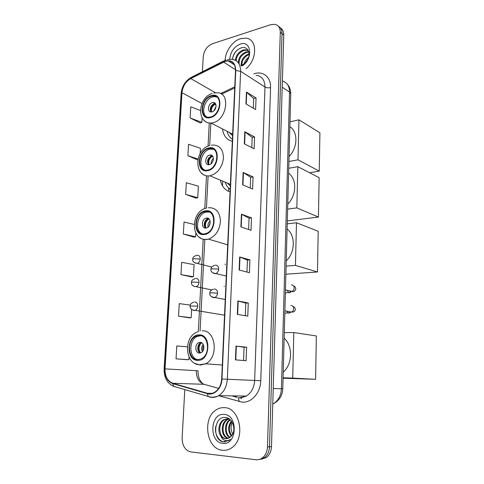 <?xml version="1.0" encoding="UTF-8"?>
<svg xmlns="http://www.w3.org/2000/svg" width="484" height="484" viewBox="0 0 484 484"><rect width="100%" height="100%" fill="white"/><g stroke="black" fill="none" stroke-linecap="round" stroke-linejoin="round"><path stroke-width="0.73" d="M220.389 180.181C221.696 186.328 224.921 190.23 230.063 191.882M222.519 128.956C223.463 135.714 226.73 139.84 232.332 141.346M260.973 459.334L266.279 457.58C269.497 455.087 271.24 451.415 271.494 446.569L283.751 35.042C283.769 31.533 282.559 29.076 280.127 27.679M184.803 389.584L182.129 437.917C182.238 445.758 185.16 450.423 190.884 451.923L255.903 459.739C258.166 459.988 260.277 459.419 262.225 458.033C265.462 455.523 267.21 451.82 267.483 446.932L280.296 32.349L282.027 33.699C282.051 30.177 280.841 27.715 278.397 26.317C280.841 27.715 282.051 30.177 282.027 33.699L269.497 446.75L282.027 33.699L283.751 35.042M258.94 459.564L264.264 457.804C267.489 455.305 269.231 451.614 269.497 446.75C269.231 451.614 267.489 455.305 264.264 457.804L258.94 459.564M240.475 38.696C232.544 41.092 225.332 51.316 225.145 60.246C225.332 51.316 232.544 41.092 240.475 38.696L245.908 38.127L240.475 38.696M224.358 407.655C221.787 407.498 219.337 408.079 217.007 409.397C201.985 416.839 205.954 449.219 222.495 450.289C225.562 450.622 228.478 449.884 231.237 448.093C246.047 439.399 240.227 407.492 224.358 407.655C221.787 407.498 219.337 408.079 217.007 409.397C201.985 416.839 205.954 449.219 222.495 450.289C225.562 450.622 228.478 449.884 231.237 448.093C246.047 439.399 240.227 407.492 224.358 407.655M225.375 61.299L228.267 60.893C233.028 61.401 235.442 64.626 235.502 70.573L221.678 379.002C221.206 385.076 218.871 389.493 214.66 392.246C212.282 393.613 209.85 393.952 207.376 393.268L172.794 383.261C167.531 381.144 164.935 376.346 165.014 368.881L181.99 92.704C182.74 86.315 185.662 81.602 190.756 78.577L225.375 61.299M225.393 60.99L190.732 78.299C185.511 81.397 182.516 86.225 181.748 92.771L164.754 368.869C164.675 376.528 167.331 381.44 172.727 383.612L207.309 393.637C214.109 395.9 221.751 388.38 221.968 379.014L235.775 70.495C235.424 62.902 231.963 59.732 225.393 60.99M235.442 359.854L246.084 360.731L246.592 347.228L236.004 346.072L235.442 359.854M243.555 360.519L244.069 347.216L236.004 346.072M244.069 347.222L246.592 347.228M237.311 314.352L247.772 316.137L248.274 302.984L237.862 300.939L237.311 314.352M245.285 315.713L245.775 303.081L237.862 300.939M245.775 303.093L248.274 302.984M239.126 270.048L249.423 272.692L249.907 259.878L239.665 256.98L239.126 270.048M246.973 272.062L247.439 260.077L239.665 256.98M247.439 260.096L249.907 259.878M245.951 103.872L255.612 109.541L256.054 97.943L246.435 92.075L245.951 103.872M253.313 108.192L253.689 98.506L246.435 92.075M253.689 98.548L256.054 97.943M244.311 143.839L254.124 148.812L254.572 136.93L244.807 131.745L244.311 143.839M251.789 147.632L252.182 137.408L244.807 131.745M252.182 137.444L254.572 136.93M242.629 184.834L252.594 189.075L253.053 176.89L243.137 172.425L242.629 184.834M250.222 188.064L250.639 177.277L243.137 172.425M250.639 177.307L253.053 176.89M240.899 226.887L251.027 230.354L251.505 217.861L241.425 214.158L240.899 226.887M248.619 229.531L249.06 218.157L241.425 214.158M249.06 218.181L251.505 217.861M246.041 68.722C257.603 59.387 257.367 38.871 245.908 38.127C257.367 38.871 257.603 59.387 246.041 68.722M280.296 32.349C280.242 27.818 278.391 25.132 274.737 24.297L270.738 24.666L212.379 43.741C207.122 46.059 204.079 50.378 203.238 56.695L202.403 71.717M190.303 305.108L179.268 303.613L178.529 316.203L189.474 317.819M187.163 359.697L176.037 358.856L188.881 359.703L189.032 356.986M187.332 346.81L176.793 345.945L176.037 358.856M185.65 194.393L197.738 197.72L198.367 186.189L186.334 182.692L185.65 194.393L196.074 198.144M200.164 153.349L200.436 148.328L188.572 144.292L187.907 155.721L197.762 160.01M200.4 110.54L190.769 106.795L190.115 117.951L200.219 122.954M180.962 274.597L193.418 276.751L194.078 264.651L181.681 262.316L180.962 274.597L191.724 276.963M194.09 224.431L184.035 222.023L183.333 234.008L193.927 237.081M183.333 234.008L195.603 236.761L195.808 233.022M195.603 236.761L193.818 237.106M197.738 197.72L195.966 198.168M187.907 155.721L197.962 158.988M190.115 117.951L201.858 122.349L202.106 117.812M201.858 122.349L200.116 122.99M193.418 276.751L191.616 276.975M178.529 316.203L191.18 317.716L191.634 309.403M191.18 317.716L189.365 317.831M188.881 359.703L187.054 359.691M244.172 63.864C244.831 61.202 246.338 58.969 248.697 57.179M245.309 62.914L248.213 58.612M241.207 65.237C241.074 59.798 243.688 55.987 249.054 53.803L249.091 53.797M241.837 65.068C241.97 60.204 244.396 56.67 249.103 54.474M238.303 62.726C238.558 57.469 241.213 53.857 246.265 51.879L248.752 51.734M239.114 63.973C238.902 58.479 241.522 54.613 246.967 52.363L248.867 52.163M240.838 65.31L241.655 65.122C243.761 64.457 245.569 63.011 247.07 60.79C251.559 54.305 247.971 45.889 241.728 47.698C236.452 49.574 233.348 53.452 232.435 59.344M235.436 60.27C235.974 55.2 238.648 51.752 243.44 49.937L245.999 49.791L248.389 50.79M236.15 60.694C236.712 55.648 239.38 52.224 244.154 50.421L246.707 50.282L248.413 50.844M241.903 66.012C253.271 59.822 251.601 39.815 240.239 44.098C233.935 46.857 230.444 51.897 229.767 59.205M229.912 61.123L230.112 62.091M241.691 65.872L246.181 62.115L241.395 65.679M232.52 59.357C232.967 55.817 234.589 52.683 237.39 49.955M211.49 96.159C201.296 98.391 198.991 118.374 209.13 117.201L210.407 117.001C220.553 115.041 223.142 95.003 213.19 95.899L211.49 96.159M216.905 97.048L214.466 96.625L212.766 96.879C204.871 98.579 200.4 113.081 206.614 116.862M289.051 156.538C297.848 147.789 298.198 131.769 289.862 126.681M229.089 132.332L232.592 135.532M227.111 131.315C227.946 134.915 229.718 137.565 232.423 139.271M212.47 102.626C207.951 103.582 206.898 112.451 211.375 111.967L211.992 111.871C216.505 110.969 217.612 102.094 213.172 102.523L212.47 102.626M215.35 103.522L214.249 103.612C210.582 105.621 209.487 108.404 210.963 111.961M231.322 134.758L230.469 133.04M210.74 111.647C210.631 108.011 212.095 105.264 215.138 103.425L215.38 103.558M211.478 111.961C211.054 108.664 212.258 106.075 215.096 104.199L215.138 103.425M216.058 105.306L215.096 104.199M319.246 171.118L297.999 159.829L298.967 119.826L319.918 132.822L319.246 171.118L309.591 172.746M297.999 159.829L288.918 161.493M289.989 121.829L298.967 119.826M208.761 148.546C197.756 150.373 196.335 172.407 207.461 170.114L207.642 170.084C218.617 168.541 220.323 146.446 209.391 148.437L208.761 148.546M213.541 149.302L210.068 149.151C201.604 150.476 197.363 166.436 204.544 169.969M287.768 204.018C296.692 195.451 297.049 178.947 288.603 173.278M227.298 183.055L230.336 185.802M225.163 182.166C226.137 185.287 227.807 187.671 230.178 189.317M209.76 155.092C204.877 155.866 204.218 165.643 209.13 164.669L209.269 164.645C214.146 163.925 214.86 154.136 209.983 155.055L209.76 155.092M212.385 155.854L211.581 155.915C207.636 158.02 206.626 160.948 208.531 164.699M229.761 185.451L228.672 183.63M208.096 164.155C207.739 160.712 208.937 157.959 211.696 155.896M211.756 155.86L212.149 155.636M208.961 164.687C208.162 161.087 209.324 158.286 212.452 156.278L212.47 155.939M213.099 156.961L212.452 156.278M318.442 217.062L296.831 207.878L297.829 166.678L319.131 177.67L318.442 217.062L287.314 220.916M296.831 207.878L287.635 209.124M288.736 168.287L297.829 166.678M205.488 211.484L204.799 211.617C193.89 213.686 193.31 235.696 204.321 233.881L205.476 233.651C216.396 231.14 216.3 209.257 205.488 211.484M209.342 212.046L206.136 212.083C197.242 213.704 194.114 230.886 202.227 233.814M286.238 260.84C295.3 252.503 295.676 235.412 287.097 229.029M206.505 218.127L206.142 218.199C201.296 219.167 201.126 228.914 205.99 228.061L206.444 227.97C211.296 226.911 211.333 217.195 206.505 218.127M208.749 218.726L208.011 218.828C204.448 219.512 202.79 226.137 205.694 228.079M204.974 227.329C204.327 224.007 205.246 221.206 207.727 218.907M206.027 228.055C204.72 224.261 205.712 221.23 209.003 218.949M317.48 271.978L295.44 265.395L296.474 222.743L318.194 231.267L317.48 271.978L285.875 274.198M295.44 265.395L286.092 266.127M287.236 223.862L296.474 222.743M199.027 335.551L195.935 336.271C186.37 340.046 187.816 360.048 197.768 359.685L201.332 358.832C210.861 354.627 208.767 334.759 199.027 335.551M200.624 335.721L197.345 336.434C188.373 339.968 188.851 358.541 198.065 359.685M283.231 372.129C292.584 364.277 292.977 346.006 284.15 338.165M200.086 342.376L198.658 342.708C194.417 344.433 195.143 353.29 199.535 353.072L201.054 352.709C205.289 350.9 204.436 342.073 200.086 342.376M201.386 342.66L200.618 342.92C197.006 344.39 196.758 351.699 200.291 352.987M199.638 353.072C197.774 349.817 197.908 346.55 200.037 343.259M200.521 352.927C198.222 349.266 198.579 345.879 201.604 342.763M315.598 379.323L292.717 378.107L293.818 332.538L316.354 335.969L315.598 379.323L283.067 378.204M292.717 378.107L283.079 377.774M284.296 332.647L293.818 332.538M231.328 436.175C227.74 431.323 227.758 426.271 231.382 421.019M231.721 435.673C228.672 431.135 228.678 426.422 231.733 421.522M229.718 437.639C224.031 434.826 223.983 422.925 230.057 419.561M230.124 437.342C224.957 434.281 224.933 423.439 230.372 419.858M228.073 438.462C221.127 437.433 219.917 423.01 227.135 419.489L228.684 418.854M228.49 438.304C221.787 436.762 220.958 422.883 227.946 419.465L229.089 418.956M220.807 435.896C222.162 437.566 223.759 438.51 225.611 438.728L229.543 437.76L231.594 435.842C236.555 430.076 232.647 417.928 225.768 417.498C213.801 415.629 212.004 439.956 223.106 441.838L228.878 440.628L230.517 439.297C228.66 440.712 226.712 441.045 224.667 440.289C222.93 439.587 221.648 438.123 220.807 435.896C217.304 431.353 218.72 422.175 223.868 419.592L227.74 418.714L229.464 419.071M226.808 438.728L226.07 438.698C218.865 438.316 217.189 423.216 224.691 419.567L228.557 418.69M232.713 434.045C230.705 430.312 230.547 426.41 232.229 422.338M224.062 414.425C210.08 412.664 208.628 442.436 222.797 443.38C237.196 445.619 238.394 414.673 224.062 414.425M225.229 441.928C219.373 442.436 214.103 434.281 215.791 426.265M272.764 404.079L273.563 403.638C278.403 400.474 281.022 395.519 281.428 388.761L289.553 92.069C289.468 86.122 287.072 82.425 282.378 80.973M282.196 87.162L289.553 92.069L290.745 93.793L282.783 388.785C282.396 395.597 279.322 400.552 273.563 403.638L272.776 403.644M271.494 446.569L267.483 446.932M282.783 388.785L273.224 388.519M222.707 181.149L222.483 185.88M224.201 286.498L224.213 286.195M225.187 264.772L225.223 263.98M228.515 191.331L228.66 188.082M241.268 397.673L241.389 398.737M253.876 73.864C262.788 70.47 271.125 77.059 270.574 87.598L260.767 380.702L254.651 380.454L264.99 87.017C264.839 79.957 261.868 76.055 256.078 75.304M260.767 380.702C260.58 392.73 251.523 403.027 242.175 402.162L218.617 395.712M239.78 397.685L246.326 396.051C251.39 392.79 254.161 387.587 254.651 380.454L227.335 379.238C226.772 386.758 223.88 392.24 218.659 395.688C215.658 397.431 212.597 397.86 209.469 396.983L208.235 396.444C211.702 397.618 215.18 397.364 218.659 395.688L246.326 396.051L240.651 397.963L238.406 397.721L239.156 401.635M225.913 59.955L224.83 60.379L223.505 61.752M191.023 77.446C185.148 81.1 181.845 86.485 181.119 93.593L181.748 92.771M164.754 368.869L164.124 368.881C163.967 377.568 167.155 383.382 173.683 386.329L174.948 386.867M173.859 386.48L172.909 386.02M172.727 383.612L173.683 386.329L208.235 396.444L207.309 393.637M223.747 60.93L192.142 76.902L190.732 78.299M221.968 379.014L227.335 379.238L240.633 71.336L235.775 70.495M227.389 59.526L231.648 59.284C237.547 59.949 240.542 63.967 240.633 71.336L264.99 87.017C266.557 87.846 268.42 88.04 270.574 87.598M232.399 395.87L237.36 397.279M165.014 368.881L196.304 370.677C196.304 377.75 198.9 382.299 204.079 384.308L218.671 388.392M172.794 383.261L204.079 384.308L205.398 384.677M207.376 393.268L212.004 393.347M223.535 62.043L235.514 69.72M190.756 78.577L215.555 92.819M234.776 86.824L220.522 93.581M181.99 92.704L201.973 103.509M209.263 123.027L208.053 146.083M206.499 175.819L204.786 208.598M203.183 239.241L198.349 331.576M222.071 92.849L221.575 94.162M196.304 370.677L198.017 370.811C197.956 376.909 199.698 381.313 203.256 384.03M241.213 226.996L241.734 214.297M242.938 184.967L243.446 172.594M244.614 143.996L245.11 131.938M246.253 104.048L246.731 92.293M239.447 270.132L239.985 257.089M237.638 314.406L238.182 301.012M235.775 359.878L236.337 346.114M210.377 117.582C222.235 115.174 223.348 91.778 211.52 95.584C199.946 98.192 198.664 120.921 210.377 117.582M213.837 93.019L216.814 92.831C230.922 91.664 227.171 120.129 212.748 122.803L211.066 123.069C208.259 123.232 205.942 122.325 204.115 120.347M213.759 110.927L216.076 106.48M207.612 170.683C219.633 168.946 220.783 144.752 208.792 147.947C197.067 149.919 195.736 173.393 207.612 170.683M211.423 145.152L212.627 145.049C219.797 145.079 223.402 149.58 223.445 158.552C221.926 167.797 217.455 173.544 210.032 175.801L209.917 175.825C206.759 176.309 204.091 175.492 201.901 173.381M211.115 163.737C211.03 161.589 211.798 159.823 213.426 158.437M212.288 162.436L213.269 160.186M204.284 234.51C216.505 233.603 217.703 208.429 205.518 210.867C193.606 212.04 192.227 236.434 204.284 234.51M208.398 207.709C215.622 207.454 219.651 211.786 220.48 220.704C219.827 230.003 215.852 236.144 208.556 239.132L206.765 239.495C203.988 239.774 201.544 239.029 199.432 237.251M208.09 227.075C207.606 224.661 208.271 222.622 210.086 220.952M209.003 226.07L210.231 222.307M197.732 360.356C210.328 361.203 211.623 334.039 199.063 334.886C186.794 334.396 185.305 360.647 197.732 360.356M202.088 330.82C215.882 329.58 219.089 357.712 205.543 363.805L200.334 365.057L195.294 363.569M202.421 351.632C201.169 349.067 201.423 346.653 203.189 344.396M203.105 350.646C202.53 348.855 202.711 347.131 203.649 345.491M213.081 273.036L215.065 273.726L215.828 273.563C217.516 272.813 218.472 271.349 218.689 269.158C218.605 266.569 217.534 265.238 215.483 265.159M218.689 269.158L212.567 268.771L210.933 269.243C211.296 268.42 210.322 266.902 214.793 265.305M289.934 291.235L291.888 291.441C293.213 290.926 293.982 289.868 294.187 288.27C294.151 286.141 293.231 285.016 291.428 284.888M289.783 292.632L288.694 292.735L287.393 290.63M212.034 297.055L213.91 297.702L214.848 297.491C216.451 296.716 217.358 295.27 217.558 293.159C217.473 290.527 216.396 289.142 214.333 289.008M217.558 293.159L211.393 292.796L209.747 293.159C210.153 292.415 208.955 291.065 213.462 289.196M289.686 312.029L291.513 312.083C292.772 311.545 293.492 310.51 293.685 308.967C293.649 306.808 292.723 305.652 290.908 305.483M289.202 313.009L288.107 313.094L286.976 311.502M194.858 262.915L197.345 263.429C199.027 262.721 199.989 261.269 200.231 259.073C200.164 256.556 199.154 255.268 197.188 255.213M200.231 259.073L194.235 258.68L192.723 259.17C193.128 258.281 192.075 256.865 196.643 255.328M193.703 286.28L196.256 286.709C197.859 285.977 198.773 284.55 198.997 282.42C198.93 279.861 197.914 278.53 195.941 278.421M198.997 282.42L192.953 282.051L191.44 282.438C191.803 281.706 190.763 280.218 195.227 278.572M192.541 309.972L194.211 310.528L195.143 310.323C196.673 309.566 197.539 308.163 197.744 306.094C197.678 303.498 196.655 302.113 194.671 301.949M197.744 306.094L190.139 306.033C190.527 305.356 189.335 304.019 193.8 302.143M287.381 84.349C289.601 86.727 290.721 89.879 290.745 93.793M266.279 457.58L262.225 458.033M228.267 60.893L234.413 64.88M181.119 93.593L164.124 368.875M231.86 395.864L236.827 397.273M210.855 123.081L209.693 145.509M208.114 175.97L206.45 208.078M204.823 239.526L200.08 331.05M234.728 87.919L221.557 94.15M246.707 50.282L245.999 49.791M232.653 134.165L211.066 123.069C196.365 123.565 197.762 97.701 212.282 93.424M214.466 96.625L213.19 95.899M214.95 103.509L213.172 102.523M230.402 184.35L209.917 175.825C193.824 177.918 193.957 149.399 209.711 145.502M210.697 149.042L209.391 148.437M211.804 155.878L209.983 155.055M206.668 208.029C190.557 211.012 190.176 240.669 206.468 239.38L208.556 239.132L227.692 244.862M206.136 212.083L204.799 211.617M208.011 218.828L206.142 218.199M197.829 331.794C183.182 336.332 184.525 364.149 199.444 364.767L205.543 363.805L222.307 364.996M197.345 336.434L195.935 336.271M200.618 342.92L198.658 342.708M293.679 286.092C294.768 286.123 295.482 287.115 295.815 289.069C294.859 291.344 293.546 292.13 291.888 291.441L285.451 289.892M226.288 276.074L215.828 273.563C212.21 273.012 210.576 271.572 210.933 269.243M289.88 290.957L290.945 292.197L285.372 292.905M293.062 306.59C294.326 306.693 295.083 307.703 295.325 309.615C294.938 311.394 293.667 312.222 291.513 312.083L284.888 310.788M225.242 299.517L214.848 297.491C208.792 296.819 209.977 293.619 209.747 293.159M289.474 311.684L290.231 312.64L284.822 313.196M211.744 267.023L197.345 263.429C193.842 262.727 192.299 261.312 192.723 259.17M211.635 289.904L196.256 286.709C190.424 285.863 191.676 282.85 191.44 282.438M224.54 315.175L195.143 310.323C190.672 310.553 189.728 306.517 190.139 306.033M227.946 419.465L227.135 419.489M224.691 419.567L223.868 419.592"/></g></svg>
